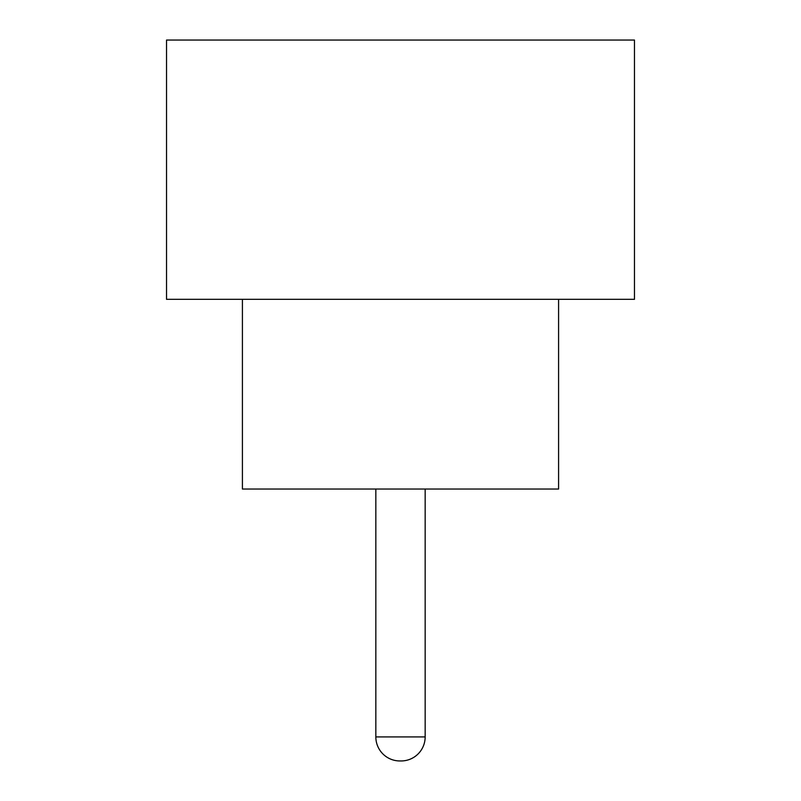 <?xml version="1.0" encoding="UTF-8"?>
<svg xmlns="http://www.w3.org/2000/svg" width="801" height="801" viewBox="0 0 801 801"><rect width="100%" height="100%" fill="white"/><g stroke="black" fill="none" stroke-linecap="round" stroke-linejoin="round"><path stroke-width="1.2" d="M375.839 489.031L375.839 736.92L425.161 736.92L425.161 489.031M375.839 736.92A24.03 24.03 0 0 0 399.869 760.95L401.131 760.95L399.869 760.95M425.161 736.92A24.03 24.03 0 0 1 401.131 760.95M242.413 299.324L242.413 489.031L558.587 489.031L558.587 299.324M634.472 299.324L166.528 299.324L166.528 40.05L634.472 40.05L634.472 299.324"/></g></svg>

